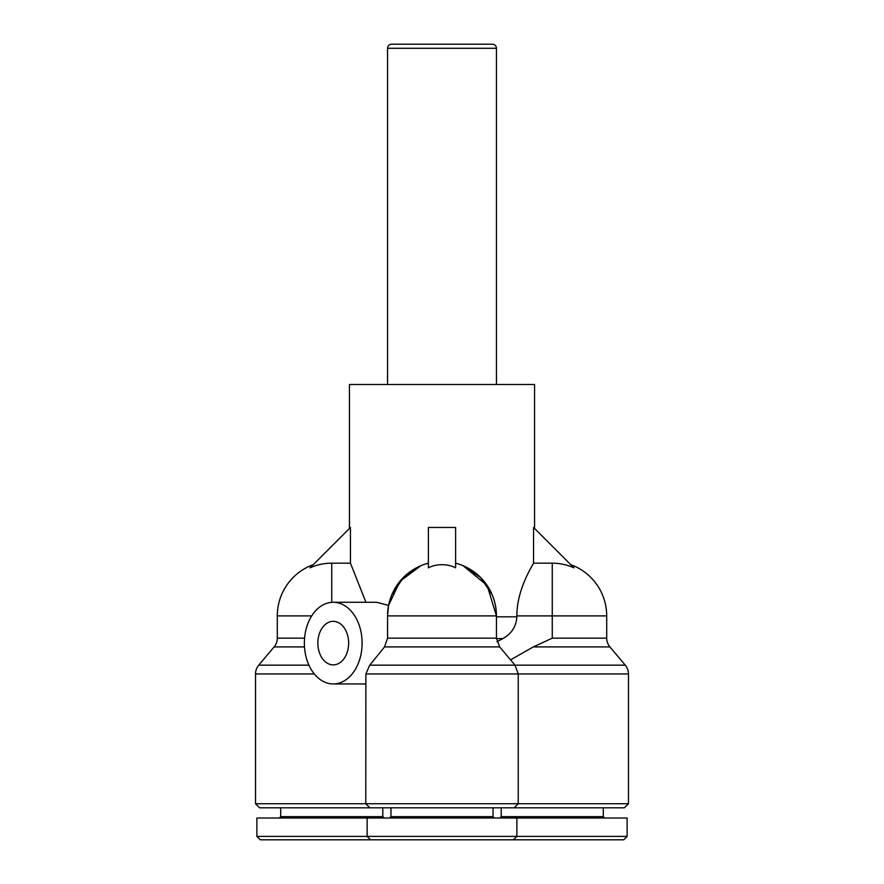 <?xml version="1.0" encoding="UTF-8"?>
<svg xmlns="http://www.w3.org/2000/svg" width="884" height="884" viewBox="0 0 884 884"><rect width="100%" height="100%" fill="white"/><g stroke="black" fill="none" stroke-linecap="round" stroke-linejoin="round"><path stroke-width="1.33" d="M365.777 683.951L333.235 683.951A40.83 28.874 90 0 1 304.361 643.11A40.83 28.874 90 0 1 333.235 602.28L376.551 602.28L388.573 605.396L387.557 615.894L387.579 638.149L384.54 646.911L369.744 665.177L365.865 673.939L518.223 673.939L518.223 803.733L514.145 807.81L624.391 807.81L628.48 803.733L255.52 803.733L255.52 673.939A13.614 13.614 0 0 1 258.725 665.177L274.095 646.911L304.494 646.911M304.582 638.149L277.3 638.149L277.3 615.894A54.443 54.443 0 0 1 313.223 564.688M277.3 638.149A13.614 13.614 0 0 1 274.095 646.911M350.451 563.174L331.743 563.174A52.72 52.72 0 0 0 310.085 567.826L350.451 527.461L350.451 563.174L365.921 602.28M455.614 563.174A54.443 54.443 0 0 1 496.443 615.894L496.443 638.149L387.579 638.149M455.614 567.826A23.106 16.332 -0 0 0 442 564.688A23.106 16.332 -0 0 0 428.386 567.826L428.386 527.461L455.614 527.461L455.614 567.826M628.48 803.733L628.48 673.939A13.614 13.614 0 0 0 625.275 665.177L609.905 646.911A13.614 13.614 0 0 1 606.7 638.149L606.7 615.894A54.443 54.443 0 0 0 570.777 564.688M606.7 638.149L552.257 638.149L533.317 646.911L510.565 659.884M365.865 673.939L365.777 803.733L369.855 807.81L514.145 807.81M333.235 602.28A40.83 28.874 90 0 1 362.108 643.11A40.83 28.874 90 0 1 333.235 683.951M333.235 664.89A21.78 15.404 90 0 1 317.842 643.11A21.78 15.404 90 0 1 333.235 621.33A21.78 15.404 90 0 1 348.639 643.11A21.78 15.404 90 0 1 333.235 664.89M534.555 528.466L534.555 384.496L349.445 384.496L349.445 528.466M492.2 594.81L480.542 577.429L463.083 565.694L487.128 585.429L496.443 615.894L387.557 615.894A54.443 54.443 0 0 1 428.386 563.174A54.443 54.443 0 0 0 387.557 615.894M388.573 605.396L399.955 581.296L420.917 565.694L403.458 577.429L391.8 594.81M382.794 807.81L382.794 816.661L280.703 816.661L279.344 818.02M255.52 803.733L259.609 807.81L369.855 807.81M367.136 818.02L256.879 818.02L256.879 836.397L367.136 836.397L367.136 818.02L627.121 818.02L627.121 836.397L516.864 836.397L516.864 818.02M256.879 836.397L260.283 839.8L370.54 839.8L367.136 836.397L516.864 836.397L513.46 839.8L623.717 839.8L627.121 836.397M493.04 807.81L493.04 816.661L493.04 807.81M494.41 818.02L493.04 816.661L494.41 818.02M603.297 807.81L603.297 816.661L501.206 816.661L499.847 818.02M390.96 807.81L390.96 816.661L493.04 816.661M389.59 818.02L390.96 816.661M370.54 839.8L513.46 839.8M496.443 384.496L496.443 48.288A4.088 4.088 0 0 0 492.366 44.2L391.634 44.2A4.088 4.088 0 0 0 387.557 48.288L387.557 384.496M533.549 563.174L533.549 527.461L573.915 567.826A52.72 52.72 0 0 0 552.257 563.174L533.549 563.174C530.201 569.296 516.842 591.042 516.853 615.894L516.853 616.811L496.443 616.811M496.918 641.707A124.755 124.755 0 0 0 502.874 638.591C511.571 633.784 516.223 626.524 516.853 616.811M496.454 638.591L502.874 638.591M308.936 665.177L258.725 665.177M255.52 673.939L314.306 673.939M277.3 615.894L311.721 615.894M331.743 563.174L331.743 602.336M533.317 646.911L609.905 646.911M625.275 665.177L369.744 665.177M384.54 646.911L499.648 646.911L515.029 665.177L518.223 673.939L628.48 673.939M387.557 48.288L496.443 48.288M552.257 638.149L552.257 615.894L516.853 615.894M606.7 615.894L552.257 615.894L552.257 563.174M501.206 807.81L501.206 816.661M603.297 816.661L604.656 818.02M382.794 816.661L384.153 818.02M280.703 807.81L280.703 816.661M499.648 646.911L496.443 638.149"/></g></svg>
